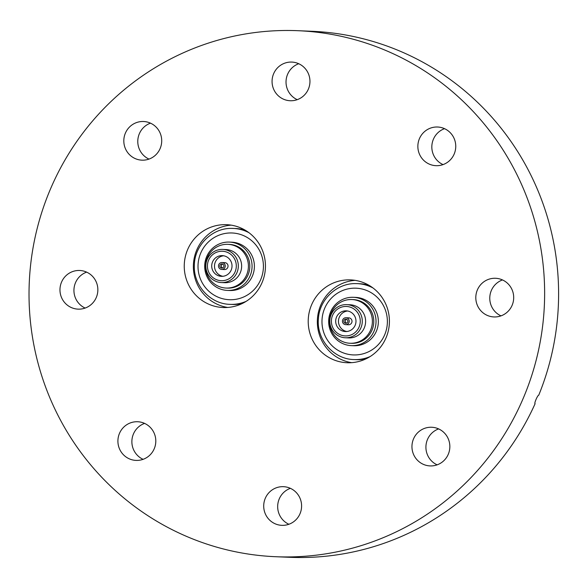<?xml version="1.0" encoding="UTF-8"?>
<svg xmlns="http://www.w3.org/2000/svg" width="588" height="588" viewBox="0 0 588 588"><rect width="100%" height="100%" fill="white"/><g stroke="black" fill="none" stroke-linecap="round" stroke-linejoin="round"><path stroke-width="0.88" d="M365.097 283.313A41.454 40.601 -87.6 0 0 350.529 279.895A41.454 40.601 -87.6 0 0 309.259 312.037A41.454 40.601 -87.6 0 0 332.529 359.319A41.454 40.601 -87.6 0 0 347.096 362.737A41.454 40.601 -87.6 0 0 388.367 330.603A41.454 40.601 -87.6 0 0 365.097 283.313M355.086 280.351A41.454 40.601 -87.6 0 0 317.932 314.705A41.454 40.601 -87.6 0 0 341.65 359.694A41.454 40.601 -87.6 0 0 351.668 362.664M369.293 285.489A38 37.213 -87.6 0 0 359.511 283.725L357.188 283.629A38 37.213 -87.6 0 0 355.652 283.6M208.556 304.106A41.454 40.601 -87.6 0 0 223.124 307.524A41.454 40.601 -87.6 0 0 264.402 275.382A41.454 40.601 -87.6 0 0 241.131 228.1A41.454 40.601 -87.6 0 0 226.564 224.682A41.454 40.601 -87.6 0 0 185.293 256.824A41.454 40.601 -87.6 0 0 208.556 304.106M231.121 225.138A41.454 40.601 -87.6 0 0 193.966 259.492A41.454 40.601 -87.6 0 0 217.685 304.481A41.454 40.601 -87.6 0 0 227.703 307.45M249.003 232.738A38 37.213 -87.6 0 0 233.223 228.416A38 37.213 -87.6 0 0 231.687 228.387C212.07 227.909 194.393 245.49 194.349 265.409C193.305 285.459 210.298 304.033 230.07 304.356L232.392 304.452A38 37.213 -87.6 0 0 242.293 303.504M144.457 423.338A19.345 18.948 92.4 0 1 155.313 445.41A19.345 18.948 92.4 0 1 136.048 460.404A19.345 18.948 92.4 0 1 129.25 458.809A19.345 18.948 92.4 0 1 118.394 436.744A19.345 18.948 92.4 0 1 137.658 421.743A19.345 18.948 92.4 0 1 144.457 423.338M288.892 524.268A19.345 18.948 92.4 0 1 279.263 498.859A19.345 18.948 92.4 0 1 290.384 488.334M265.298 498.286A19.345 18.948 92.4 0 1 283.453 486.68A19.345 18.948 92.4 0 1 300.005 513.743A19.345 18.948 92.4 0 1 281.85 525.341A19.345 18.948 92.4 0 1 265.298 498.286M437.134 464.843A19.345 18.948 92.4 0 1 427.505 439.434A19.345 18.948 92.4 0 1 438.626 428.909M413.54 438.854A19.345 18.948 92.4 0 1 431.702 427.255A19.345 18.948 92.4 0 1 448.254 454.318A19.345 18.948 92.4 0 1 430.093 465.916A19.345 18.948 92.4 0 1 413.54 438.854M502.35 279.873A19.345 18.948 92.4 0 1 513.206 301.938A19.345 18.948 92.4 0 1 493.949 316.939A19.345 18.948 92.4 0 1 487.151 315.344A19.345 18.948 92.4 0 1 476.295 293.272A19.345 18.948 92.4 0 1 495.552 278.278A19.345 18.948 92.4 0 1 502.35 279.873M444.403 128.61A19.345 18.948 92.4 0 1 455.266 150.675A19.345 18.948 92.4 0 1 436.002 165.676A19.345 18.948 92.4 0 1 429.203 164.081A19.345 18.948 92.4 0 1 418.347 142.017A19.345 18.948 92.4 0 1 437.612 127.015A19.345 18.948 92.4 0 1 444.403 128.61M297.241 99.666A19.345 18.948 92.4 0 1 287.62 74.257A19.345 18.948 92.4 0 1 298.733 63.732M273.655 73.676A19.345 18.948 92.4 0 1 291.81 62.078A19.345 18.948 92.4 0 1 308.362 89.141A19.345 18.948 92.4 0 1 290.207 100.739A19.345 18.948 92.4 0 1 273.655 73.676M148.999 159.091A19.345 18.948 92.4 0 1 139.371 133.682A19.345 18.948 92.4 0 1 150.491 123.157M125.406 133.101A19.345 18.948 92.4 0 1 143.56 121.503A19.345 18.948 92.4 0 1 160.12 148.566A19.345 18.948 92.4 0 1 141.958 160.164A19.345 18.948 92.4 0 1 125.406 133.101M86.51 272.075A19.345 18.948 92.4 0 1 97.365 294.147A19.345 18.948 92.4 0 1 78.108 309.141A19.345 18.948 92.4 0 1 71.31 307.546A19.345 18.948 92.4 0 1 60.454 285.481A19.345 18.948 92.4 0 1 79.711 270.48A19.345 18.948 92.4 0 1 86.51 272.075M183.405 535.021A263.248 257.801 92.4 0 1 35.67 234.766A263.248 257.801 92.4 0 1 297.749 30.694A263.248 257.801 92.4 0 1 390.256 52.405A263.248 257.801 92.4 0 1 537.991 352.653A263.248 257.801 92.4 0 1 275.912 556.726A263.248 257.801 92.4 0 1 183.405 535.021M297.749 30.694L311.714 31.274A263.248 257.801 92.4 0 1 404.221 52.979A263.248 257.801 92.4 0 1 538.726 395.232C537.675 394.952 533.83 403.905 535.109 403.677A263.248 257.801 92.4 0 1 289.877 557.306L275.912 556.726M443.043 164.603A19.345 18.948 92.4 0 1 431.842 146.14A19.345 18.948 92.4 0 1 444.535 128.669M500.991 315.866A19.345 18.948 92.4 0 1 489.789 297.403A19.345 18.948 92.4 0 1 502.483 279.932M85.142 308.068A19.345 18.948 92.4 0 1 73.948 289.605A19.345 18.948 92.4 0 1 86.634 272.134M143.09 459.331A19.345 18.948 92.4 0 1 131.888 440.868A19.345 18.948 92.4 0 1 144.582 423.397M245.328 230.275A38 37.213 -87.6 0 0 235.545 228.511L231.679 228.387M370.117 356.563A38 37.213 -87.6 0 1 355.571 359.599A38 37.213 -87.6 0 1 354.035 359.569L356.365 359.665A38 37.213 -87.6 0 0 366.258 358.717M221.867 263.909A2.073 2.029 -87.6 0 0 219.839 265.938A2.073 2.029 -87.6 0 0 221.867 268.054A2.073 2.029 -87.6 0 0 223.896 266.019A2.073 2.029 -87.6 0 0 221.867 263.909M222.69 264.086A2.073 2.029 -87.6 0 0 222.529 267.937M221.72 269.429L224.52 269.547A3.454 3.381 -87.6 0 0 228.041 266.166A3.454 3.381 -87.6 0 0 224.8 262.645L222.007 262.527A3.454 3.381 -87.6 0 0 218.486 265.908A3.454 3.381 -87.6 0 0 221.86 269.436A3.454 3.381 -87.6 0 0 225.248 266.048A3.454 3.381 -87.6 0 0 222.007 262.527M221.882 255.618A10.364 10.15 -87.6 0 0 211.717 265.769A10.364 10.15 -87.6 0 0 221.852 276.345A10.364 10.15 -87.6 0 0 232.017 266.188A10.364 10.15 -87.6 0 0 221.882 255.618M223.69 255.78A10.364 10.15 -87.6 0 0 222.837 276.294M221.852 280.719A14.737 14.435 -87.6 0 0 236.303 265.967A14.737 14.435 -87.6 0 0 221.882 251.238A14.737 14.435 -87.6 0 0 207.432 265.989A14.737 14.435 -87.6 0 0 221.852 280.719M222.066 282.571A16.582 16.236 -87.6 0 0 238.316 266.32A16.582 16.236 -87.6 0 0 222.102 249.408A16.582 16.236 -87.6 0 0 205.844 265.658A16.582 16.236 -87.6 0 0 222.066 282.571M221.397 282.556L224.719 282.696A16.582 16.236 -87.6 0 0 241.639 266.46A16.582 16.236 -87.6 0 0 226.093 249.555L222.771 249.422M226.079 288.054L227.475 288.113A21.881 21.425 -87.6 0 0 228.357 288.127A21.881 21.425 -87.6 0 0 249.804 266.687A21.881 21.425 -87.6 0 0 229.291 244.387L227.894 244.329A21.881 21.425 -87.6 0 0 227.012 244.314A21.881 21.425 -87.6 0 0 205.565 265.754A21.881 21.425 -87.6 0 0 226.079 288.054A21.881 21.425 -87.6 0 0 226.961 288.069A21.881 21.425 -87.6 0 0 248.408 266.629A21.881 21.425 -87.6 0 0 227.894 244.329M227.38 290.413L229.71 290.509A24.181 23.682 -87.6 0 0 230.687 290.531A24.181 23.682 -87.6 0 0 254.391 266.827A24.181 23.682 -87.6 0 0 231.716 242.183L229.386 242.087A24.181 23.682 -87.6 0 0 228.409 242.065A24.181 23.682 -87.6 0 0 204.705 265.769A24.181 23.682 -87.6 0 0 227.38 290.413A24.181 23.682 -87.6 0 0 228.357 290.435A24.181 23.682 -87.6 0 0 252.061 266.731A24.181 23.682 -87.6 0 0 229.386 242.087M345.832 323.268A2.073 2.029 -87.6 0 0 347.861 321.232A2.073 2.029 -87.6 0 0 345.832 319.122A2.073 2.029 -87.6 0 0 343.804 321.151A2.073 2.029 -87.6 0 0 345.832 323.268M345.693 324.642L348.486 324.76A3.454 3.381 -87.6 0 0 352.006 321.379A3.454 3.381 -87.6 0 0 348.772 317.858L345.979 317.74A3.454 3.381 -87.6 0 0 342.451 321.121A3.454 3.381 -87.6 0 0 345.832 324.649A3.454 3.381 -87.6 0 0 349.213 321.261A3.454 3.381 -87.6 0 0 345.979 317.74M345.825 331.559A10.364 10.15 -87.6 0 0 355.983 321.401A10.364 10.15 -87.6 0 0 345.847 310.832A10.364 10.15 -87.6 0 0 335.689 320.989A10.364 10.15 -87.6 0 0 345.825 331.559M345.847 306.451A14.737 14.435 -87.6 0 0 331.397 321.202A14.737 14.435 -87.6 0 0 345.817 335.932A14.737 14.435 -87.6 0 0 360.268 321.188A14.737 14.435 -87.6 0 0 345.847 306.451M346.067 304.621A16.582 16.236 -87.6 0 0 329.809 320.872A16.582 16.236 -87.6 0 0 346.031 337.784A16.582 16.236 -87.6 0 0 362.281 321.533A16.582 16.236 -87.6 0 0 346.067 304.621M345.362 337.769L348.684 337.909A16.582 16.236 -87.6 0 0 365.611 321.673A16.582 16.236 -87.6 0 0 350.058 304.775L346.736 304.635M350.044 343.267L351.44 343.326A21.881 21.425 -87.6 0 0 352.33 343.341A21.881 21.425 -87.6 0 0 373.777 321.901A21.881 21.425 -87.6 0 0 353.256 299.601L351.859 299.542A21.881 21.425 -87.6 0 0 350.977 299.527A21.881 21.425 -87.6 0 0 329.53 320.967A21.881 21.425 -87.6 0 0 350.044 343.267A21.881 21.425 -87.6 0 0 350.933 343.282A21.881 21.425 -87.6 0 0 372.38 321.842A21.881 21.425 -87.6 0 0 351.859 299.542M351.345 345.626L353.675 345.722A24.181 23.682 -87.6 0 0 354.652 345.744A24.181 23.682 -87.6 0 0 378.356 322.048A24.181 23.682 -87.6 0 0 355.681 297.396L353.351 297.3A24.181 23.682 -87.6 0 0 352.374 297.285A24.181 23.682 -87.6 0 0 328.67 320.982A24.181 23.682 -87.6 0 0 351.345 345.626A24.181 23.682 -87.6 0 0 352.322 345.648A24.181 23.682 -87.6 0 0 376.026 321.945A24.181 23.682 -87.6 0 0 353.351 297.3M347.655 310.993A10.364 10.15 -87.6 0 0 346.802 331.507M346.655 319.299A2.073 2.029 -87.6 0 0 346.501 323.15M230.07 304.356A38 37.213 -87.6 0 0 231.599 304.386A38 37.213 -87.6 0 0 246.151 301.35M230.672 299.74A33.398 32.707 -87.6 0 0 263.417 266.327A33.398 32.707 -87.6 0 0 230.746 232.951A33.398 32.707 -87.6 0 0 198.009 266.364A33.398 32.707 -87.6 0 0 230.672 299.74M354.718 288.164A33.398 32.707 -87.6 0 0 321.974 321.585A33.398 32.707 -87.6 0 0 354.645 354.954A33.398 32.707 -87.6 0 0 387.382 321.54A33.398 32.707 -87.6 0 0 354.718 288.164M372.968 287.958A38 37.213 -87.6 0 0 357.188 283.629L355.644 283.6C336.615 283.166 319.277 299.689 318.387 318.997C316.425 339.577 333.683 359.275 354.035 359.569"/></g></svg>
